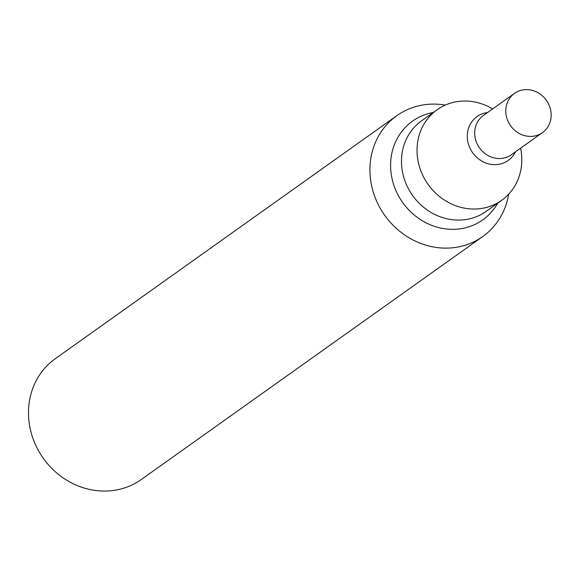 <?xml version="1.0" encoding="UTF-8"?>
<svg xmlns="http://www.w3.org/2000/svg" width="580" height="580" viewBox="0 0 580 580"><rect width="100%" height="100%" fill="white"/><g stroke="black" fill="none" stroke-linecap="round" stroke-linejoin="round"><path stroke-width="0.87" d="M396.792 115.696L55.346 358.65A74.153 67.584 54.6 0 0 43.268 458.251A74.153 67.584 54.6 0 0 141.324 479.486L482.77 236.531A74.153 67.584 -125.4 0 1 475.107 241.186A74.153 67.584 -125.4 0 1 381.988 211.207A74.153 67.584 -125.4 0 1 396.792 115.696A74.153 67.584 -125.4 0 1 404.449 111.041A74.153 67.584 -125.4 0 1 445.288 105.096M508.674 194.184A74.153 67.584 -125.4 0 1 482.77 236.531M520.593 148.19A55.615 50.685 -125.4 0 1 501.649 200.346A55.615 50.685 -125.4 0 1 495.9 203.834A55.615 50.685 -125.4 0 1 426.061 181.351A55.615 50.685 -125.4 0 1 437.161 109.722A55.615 50.685 -125.4 0 1 492.652 108.917M508.87 156.274A24.099 21.968 -125.4 0 1 478.601 146.53A24.099 21.968 -125.4 0 1 483.415 115.485A24.099 21.968 -125.4 0 0 478.601 146.53A24.099 21.968 -125.4 0 0 508.87 156.274A24.099 21.968 -125.4 0 0 511.357 154.758A24.099 21.968 -125.4 0 1 508.87 156.274M539.951 134.154A24.099 21.968 -125.4 0 1 509.682 124.417A24.099 21.968 -125.4 0 1 514.496 93.373A24.099 21.968 -125.4 0 1 546.36 100.275A24.099 21.968 -125.4 0 1 542.438 132.646A24.099 21.968 -125.4 0 1 539.951 134.154M497.741 203.123A60.581 55.216 -125.4 0 1 476.528 223.67A60.581 55.216 -125.4 0 1 394.929 188.181A60.581 55.216 -125.4 0 1 433.26 112.498M501.649 200.346L486.12 211.395A55.615 50.685 -125.4 0 1 480.378 214.883A55.615 50.685 -125.4 0 1 410.531 192.4A55.615 50.685 -125.4 0 1 421.631 120.77L437.161 109.722M515.511 151.8A26.919 24.534 -125.4 0 1 505.455 162.132A26.919 24.534 -125.4 0 1 468.945 145.681A26.919 24.534 -125.4 0 1 487.57 112.534M514.496 93.373L483.415 115.485M542.438 132.646L511.357 154.758"/></g></svg>
